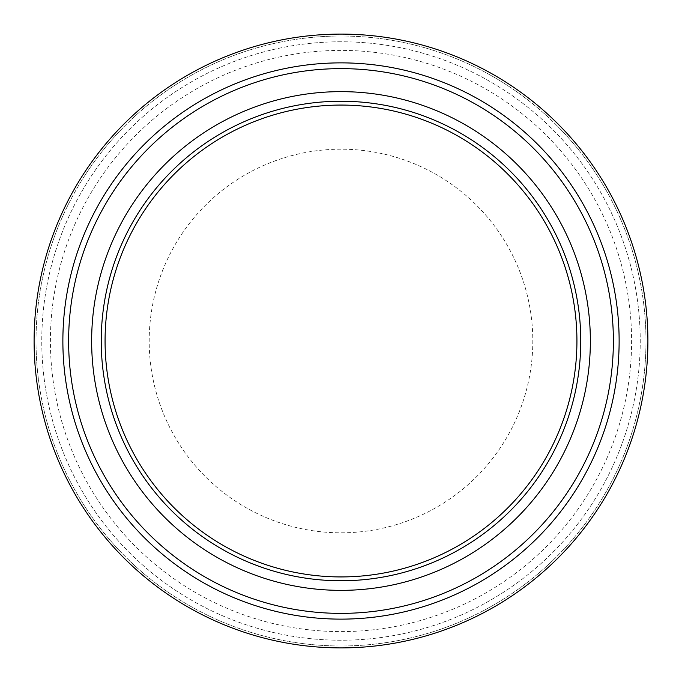 <?xml version="1.0" encoding="UTF-8"?>
<svg xmlns="http://www.w3.org/2000/svg" width="682" height="682" viewBox="0 0 682 682"><rect width="100%" height="100%" fill="white"/><g stroke="black" fill="none" stroke-linecap="round" stroke-linejoin="round"><path stroke-width="0.51" stroke-dasharray="3.41 2.56" d="M341 149.188A191.812 191.812 0 0 0 149.188 341A191.812 191.812 0 0 0 341 532.812A191.812 191.812 0 0 0 532.812 341A191.812 191.812 0 0 0 341 149.188M341 101.234A239.766 239.766 0 0 0 101.234 341A239.766 239.766 0 0 0 341 580.766A239.766 239.766 0 0 0 580.766 341A239.766 239.766 0 0 0 341 101.234A239.766 239.766 0 0 0 101.234 341A239.766 239.766 0 0 0 341 580.766A239.766 239.766 0 0 0 580.766 341A239.766 239.766 0 0 0 341 101.234A239.766 239.766 0 0 0 101.234 341A239.766 239.766 0 0 0 341 580.766A239.766 239.766 0 0 0 580.766 341A239.766 239.766 0 0 0 341 101.234M341 91.644A249.356 249.356 0 0 0 91.644 341A249.356 249.356 0 0 0 341 590.356A249.356 249.356 0 0 0 590.356 341A249.356 249.356 0 0 0 341 91.644M341 62.872A278.128 278.128 0 0 0 62.872 341A278.128 278.128 0 0 0 341 619.128A278.128 278.128 0 0 0 619.128 341A278.128 278.128 0 0 0 341 62.872A278.128 278.128 0 0 0 62.872 341A278.128 278.128 0 0 0 341 619.128A278.128 278.128 0 0 0 619.128 341A278.128 278.128 0 0 0 341 62.872A278.128 278.128 0 0 0 62.872 341A278.128 278.128 0 0 0 341 619.128A278.128 278.128 0 0 0 619.128 341A278.128 278.128 0 0 0 341 62.872M341 34.1A306.9 306.9 0 0 0 34.1 341A306.9 306.9 0 0 0 341 647.9A306.9 306.9 0 0 0 647.9 341A306.9 306.9 0 0 0 341 34.1A306.9 306.9 0 0 0 34.1 341A306.9 306.9 0 0 0 341 647.9A306.9 306.9 0 0 0 647.9 341A306.9 306.9 0 0 0 341 34.1A306.9 306.9 0 0 0 34.1 341A306.9 306.9 0 0 0 341 647.9A306.9 306.9 0 0 0 647.9 341A306.9 306.9 0 0 0 341 34.1M341 36.018A304.982 304.982 0 0 0 36.018 341A304.982 304.982 0 0 0 341 645.982A304.982 304.982 0 0 0 645.982 341A304.982 304.982 0 0 0 341 36.018A304.982 304.982 0 0 0 36.018 341A304.982 304.982 0 0 0 341 645.982A304.982 304.982 0 0 0 645.982 341A304.982 304.982 0 0 0 341 36.018A304.982 304.982 0 0 0 36.018 341A304.982 304.982 0 0 0 341 645.982A304.982 304.982 0 0 0 645.982 341A304.982 304.982 0 0 0 341 36.018M341 41.773A299.228 299.228 0 0 0 41.773 341A299.228 299.228 0 0 0 341 640.228A299.228 299.228 0 0 0 640.228 341A299.228 299.228 0 0 0 341 41.773A299.228 299.228 0 0 0 41.773 341A299.228 299.228 0 0 0 341 640.228A299.228 299.228 0 0 0 640.228 341A299.228 299.228 0 0 0 341 41.773M341 50.4A290.6 290.6 0 0 0 50.408 341A290.6 290.6 0 0 0 341 631.6A290.6 290.6 0 0 0 631.6 341A290.6 290.6 0 0 0 341 50.4"/><path stroke-width="1.02" d="M341 105.071A235.929 235.929 0 0 0 105.071 341A235.929 235.929 0 0 0 341 576.929A235.929 235.929 0 0 0 576.929 341A235.929 235.929 0 0 0 341 105.071M341 101.234A239.766 239.766 0 0 0 101.234 341A239.766 239.766 0 0 0 341 580.766A239.766 239.766 0 0 0 580.766 341A239.766 239.766 0 0 0 341 101.234M341 91.644A249.356 249.356 0 0 0 91.644 341A249.356 249.356 0 0 0 341 590.356A249.356 249.356 0 0 0 590.356 341A249.356 249.356 0 0 0 341 91.644M341 68.626A272.374 272.374 0 0 0 68.626 341A272.374 272.374 0 0 0 341 613.374A272.374 272.374 0 0 0 613.374 341A272.374 272.374 0 0 0 341 68.626M341 62.872A278.128 278.128 0 0 0 62.872 341A278.128 278.128 0 0 0 341 619.128A278.128 278.128 0 0 0 619.128 341A278.128 278.128 0 0 0 341 62.872M341 34.1A306.9 306.9 0 0 0 34.1 341A306.9 306.9 0 0 0 341 647.9A306.9 306.9 0 0 0 647.9 341A306.9 306.9 0 0 0 341 34.1"/></g></svg>

